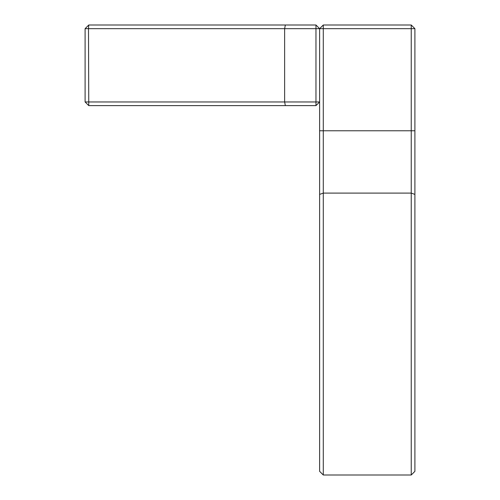 <?xml version="1.0" encoding="UTF-8"?>
<svg xmlns="http://www.w3.org/2000/svg" width="500" height="500" viewBox="0 0 500 500"><rect width="100%" height="100%" fill="white"/><g stroke="black" fill="none" stroke-linecap="round" stroke-linejoin="round"><path stroke-width="0.75" d="M414.9 266.856L414.9 471.337L411.238 475L411.238 28.663L414.9 28.663L414.9 266.856M323.288 475L319.625 471.337L319.625 28.663L323.288 28.663L323.288 475L411.238 475M411.238 25L411.238 28.663L323.288 28.663L323.288 25L411.238 25L414.9 28.663M323.288 25L319.625 28.663L315.963 25L315.963 28.663L284.637 28.663L285.35 25L315.963 25M85.831 102.688L85.1 101.956L315.963 101.956L315.963 28.663L319.625 28.663L319.625 101.956L315.963 101.956L315.963 105.619L285.35 105.619L284.637 101.956L284.637 28.663L88.494 28.663L88.763 105.619L85.1 101.956L85.1 28.663L88.494 28.663L88.763 25L85.1 28.663M88.763 25L285.35 25M285.35 105.619L88.763 105.619M315.963 105.619L319.625 101.956L315.963 105.619M414.9 194.4L411.238 193.1L323.288 193.1L319.625 194.4M319.625 130.775L414.9 130.775"/></g></svg>
